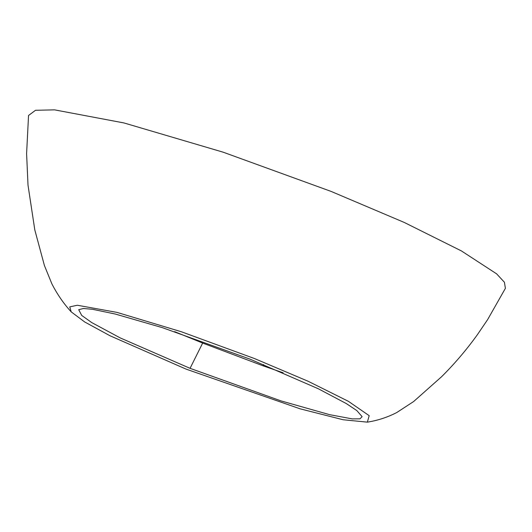 <?xml version="1.0" encoding="UTF-8"?>
<svg xmlns="http://www.w3.org/2000/svg" width="532" height="532" viewBox="0 0 532 532"><rect width="100%" height="100%" fill="white"/><g stroke="black" fill="none" stroke-linecap="round" stroke-linejoin="round"><path stroke-width="0.8" d="M250.22 359.213L162.267 327.626L115.245 314.033L92.541 309.292L83.398 308.493L78.703 309.697L81.722 315.443L91.75 322.585L120.159 337.887L190.057 368.337L280.996 400.889L329.554 414.647L352.264 418.89L359.978 418.837L362.126 416.676L356.839 410.598L346.266 403.549L318.289 388.752L250.22 359.213M283.124 372.786L263.074 365.823L202.665 343.067L174.629 331.655M254.495 358.555L181.266 331.722L116.993 312.39L77.326 305.248L69.759 306.878L71.222 311.892L84.728 321.993L110.064 335.778L186.027 369.095L300.101 408.815L343.107 419.748L367.353 422.142L369.195 415.672L348.387 401.314L308.128 381.264L254.495 358.555M71.222 311.892C63.694 303.672 57.243 294.316 51.863 283.815L44.402 265.481L34.806 229.93L28.01 185.156L26.6 153.608L28.542 115.484L35.498 110.29L54.596 109.858L123.996 122.952L223.154 152.185L331.057 191.394L404.174 222.409L461.37 250.898L496.609 273.84L504.416 282.246L505.4 288.324L487.591 319.666L477.364 334.728C466.577 349.724 454.667 363.708 441.646 376.663L413.623 401.547L396.752 412.539C387.515 417.301 377.72 420.506 367.353 422.142M202.665 343.067L190.057 368.337M263.074 365.823A9.45 2.308 109.2 0 1 263.593 364.6"/></g></svg>
